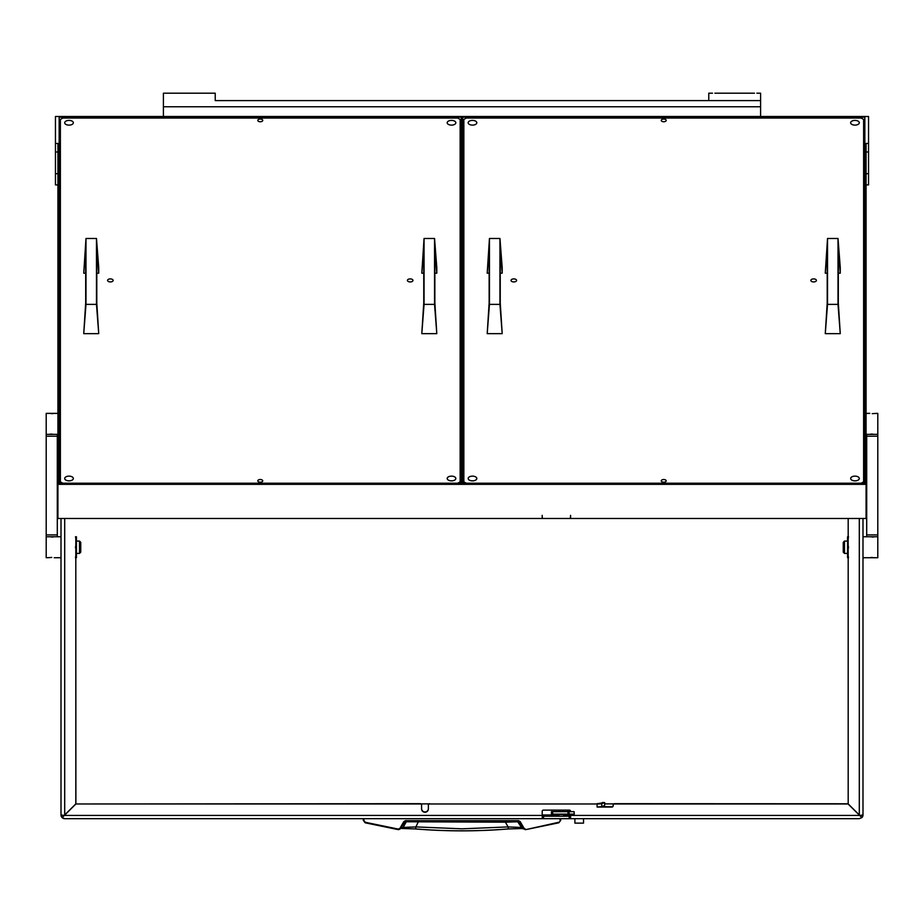 <?xml version="1.0" encoding="UTF-8"?>
<svg xmlns="http://www.w3.org/2000/svg" width="924" height="924" viewBox="0 0 924 924"><rect width="100%" height="100%" fill="white"/><g stroke="black" fill="none" stroke-linecap="round" stroke-linejoin="round"><path stroke-width="1.39" d="M604.608 802.633L597.1 803.684L597.1 806.929A4.932 0.601 180 0 0 601.743 806.536L604.608 805.578L604.677 802.621L601.743 803.591A4.932 0.601 180 0 1 597.1 803.984L429.614 803.984A1.236 1.224 180 0 0 428.378 805.22L428.378 804.908A1.236 1.224 0 0 1 429.614 803.684M421.587 805.22A1.236 1.224 180 0 0 420.362 803.984L420.362 803.684A1.236 1.224 0 0 1 421.587 804.908L421.587 808.893A3.396 3.373 180 0 0 424.982 812.254A3.396 3.373 180 0 0 428.378 808.893L428.378 805.22M421.587 808.592A3.396 3.373 180 0 0 424.982 811.953A3.396 3.373 180 0 0 428.378 808.592M420.362 803.984L75.895 803.984L420.362 803.684M848.186 518.468L848.186 803.903L859.297 814.922L859.297 518.468M64.703 518.468L64.703 814.922L75.814 803.903L75.814 536.752M570.582 814.125L570.582 815.43L859.632 815.43L848.105 803.984L614.379 803.984A1.236 1.224 180 0 0 613.143 805.22L613.143 805.832A1.236 1.224 0 0 1 611.907 807.056L597.1 807.056L597.1 803.984L429.614 803.984M600.612 806.756L611.907 806.756A1.236 1.224 180 0 0 613.143 805.52M613.143 805.22L613.143 804.908A1.236 1.224 0 0 1 614.379 803.684L614.379 803.984M848.186 803.776L614.379 803.684M75.814 557.726L75.895 803.684M543.555 818.687L569.219 818.687L569.219 816.215L543.555 816.215L543.555 818.687L542.319 818.687L542.319 816.215L543.555 816.215M542.203 818.687L64.703 818.687L62.093 817.601L64.368 815.43L542.203 815.43L542.319 818.687M859.632 815.43L861.907 817.601L859.297 818.687L570.582 818.687L570.582 815.43M569.219 816.215L570.454 816.215L570.582 818.687M570.454 818.687L569.219 818.687M75.895 803.984L64.368 815.43M570.454 810.81L570.582 811.341A1.236 1.224 0 0 0 569.346 810.117L543.428 810.117A1.236 1.224 0 0 0 542.203 811.341L542.203 815.43M613.721 803.88L605.116 803.88M428.955 803.88L421.021 803.88M64.703 814.922L61.85 817.336A3.696 3.696 0 0 1 61.007 814.98A3.696 3.696 0 0 0 61.769 817.232L61.85 817.336A3.696 3.696 0 0 1 61.007 814.98L61.007 518.468M862.993 518.468L862.993 814.98A3.696 3.696 0 0 1 862.15 817.336L862.231 817.232A3.696 3.696 0 0 0 862.993 814.98A3.696 3.696 0 0 1 862.15 817.336L859.297 814.922M61.85 817.336L62.093 817.601A3.696 3.696 0 0 0 64.703 818.687A3.696 3.696 0 0 1 62.093 817.601M363.305 818.687L363.305 820.408L365.211 822.81L398.013 829.579L400.566 828.378L405.451 821.147L518.549 821.147L523.434 828.378L520.87 827.419L508.119 826.922L505.428 822.175L406.317 821.771L403.13 827.419L398.117 829.059L365.35 822.291L363.917 820.489L363.917 818.687L363.305 820.408L365.35 822.291M505.382 821.147L505.428 822.175L517.683 821.771L522.245 828.539L508.408 828.955L508.119 826.922L462 828.816L415.881 826.922L415.581 828.932C446.523 831.427 477.477 831.427 508.419 828.932L521.991 828.447M560.695 818.687L560.083 818.687L560.083 820.489L560.695 820.408L558.789 822.81L560.695 820.408L560.695 818.687L560.695 820.408L558.789 822.81L525.987 829.579L523.966 828.158L520.154 821.551L518.549 820.628L405.451 820.628L403.846 821.551L400.034 828.158M419.311 821.147L415.049 821.147M482.975 821.147L485.481 821.147M460.083 821.147L462.589 821.147M365.211 822.81L398.764 829.59L403.13 827.419L415.881 826.922L418.618 821.147M405.451 820.628L407.38 821.147L406.317 821.771L403.846 821.551M518.549 820.628L516.62 821.147L517.683 821.771L520.154 821.551M522.048 828.47L525.987 829.579L523.966 828.158M402.009 828.447L415.581 828.932L401.952 828.47M574.116 814.125L574.116 811.653L574.278 814.125L551.455 814.125L551.455 811.653L552.691 811.653L552.691 814.125M574.116 811.653L569.08 811.653L569.08 814.125M568.006 814.125L568.006 811.653L552.691 811.653M568.006 811.653L569.08 811.653M583.529 823.122L574.89 823.122L583.529 823.122L583.529 818.814M570.385 810.694L569.461 810.417A2.472 2.472 0 0 0 567.324 811.653M567.324 814.125A2.472 2.472 0 0 0 569.461 815.349L570.143 814.864L569.461 815.349M570.154 810.417L569.461 810.914A1.975 1.975 0 0 0 567.925 811.653M567.925 814.125A1.975 1.975 0 0 0 569.461 814.864M564.841 814.448L557.807 814.448L559.505 816.158L563.132 816.158L564.841 814.125M844.49 553.407L843.254 552.182L843.254 542.307L844.49 541.071L844.49 553.407L847.574 553.407M844.49 541.071L847.574 541.071M877.8 534.904L877.8 436.197L866.7 436.197L866.7 534.904L877.8 534.904L877.8 557.726L862.993 557.726M877.8 536.752L862.993 536.752M872.268 557.438L871.297 557.484M870.5 557.588L874.716 557.726M872.233 537.052L873.192 537.006M873.989 536.902L869.784 536.752M873.989 413.513L877.8 413.374L877.8 434.349L866.077 434.349M869.784 413.374L866.077 413.374M872.268 434.049L871.297 434.095M870.5 434.199L874.716 434.349M872.233 413.663L873.192 413.629M847.574 541.995L847.574 536.752L848.509 536.752L847.574 541.995L848.509 547.239L847.574 552.483L847.574 541.995M847.574 557.726L847.574 552.483L848.509 557.726L847.574 557.726M46.2 436.197L46.2 534.904L57.3 534.904L57.3 436.197L46.2 436.197L46.2 413.374L57.923 413.374M46.2 434.349L57.923 434.349M51.732 413.663L52.703 413.629M53.5 413.513L49.284 413.374M51.767 434.049L50.808 434.095M50.011 434.199L54.216 434.349M79.51 541.071L80.746 542.307L80.746 552.182L79.51 553.407L79.51 541.071L76.426 541.071M79.51 553.407L76.426 553.407M50.011 557.588L46.2 557.726L46.2 536.752L61.007 536.752M54.216 557.726L61.007 557.726M51.732 537.052L52.703 537.006M53.5 536.902L49.284 536.752M51.767 557.438L50.808 557.484M76.426 552.483L76.426 557.726L75.491 557.726L76.426 552.483L75.491 547.239L76.426 541.995L76.426 552.483M76.426 536.752L76.426 541.995L75.491 536.752L76.426 536.752M565.638 818.687L592.781 818.687M461.388 151.27A1.548 0.843 0 0 0 460.452 152.033A1.548 0.843 0 0 0 461.388 152.807M461.388 141.638A2.472 1.351 0 0 0 460.152 142.053M460.152 143.832A2.472 1.351 0 0 0 461.388 144.248M463.848 140.587L462.612 140.587M461.388 140.587L460.152 140.587M461.388 154.516A2.472 1.351 0 0 0 460.764 155.405L460.764 483.679M463.848 154.054L463.236 154.054A2.472 1.351 0 0 0 462.612 154.1M462.612 152.807A1.548 0.843 0 0 0 463.548 152.033A1.548 0.843 0 0 0 462.612 151.27M462.612 144.248A2.472 1.351 0 0 0 463.848 143.832M463.848 142.053A2.472 1.351 0 0 0 462.612 141.638M463.848 157.161L463.236 157.161A2.472 1.351 0 0 0 462.612 157.207M461.388 157.611A2.472 1.351 0 0 0 460.764 158.512M854.977 476.137A4.32 2.356 180 0 1 859.297 478.493A4.32 2.356 180 0 1 854.977 480.85A4.32 2.356 180 0 1 850.658 478.493A4.32 2.356 180 0 1 854.977 476.137M472.487 120.409A4.32 2.356 180 0 1 476.807 122.765A4.32 2.356 180 0 1 472.487 125.121A4.32 2.356 180 0 1 468.168 122.765A4.32 2.356 180 0 1 472.487 120.409M472.487 476.137A4.32 2.356 180 0 1 476.807 478.493A4.32 2.356 180 0 1 472.487 480.85A4.32 2.356 180 0 1 468.168 478.493A4.32 2.356 180 0 1 472.487 476.137M854.977 120.409A4.32 2.356 180 0 1 859.297 122.765A4.32 2.356 180 0 1 854.977 125.121A4.32 2.356 180 0 1 850.658 122.765A4.32 2.356 180 0 1 854.977 120.409M663.732 482.201A2.472 1.351 0 0 0 666.204 480.85A2.472 1.351 0 0 0 663.732 479.51A2.472 1.351 0 0 0 661.261 480.85A2.472 1.351 0 0 0 663.732 482.201M663.732 121.76A2.472 1.351 0 0 0 666.204 120.409A2.472 1.351 0 0 0 663.732 119.057A2.472 1.351 0 0 0 661.261 120.409A2.472 1.351 0 0 0 663.732 121.76M513.825 278.898A2.772 1.513 180 0 1 516.597 280.422A2.772 1.513 180 0 1 513.825 281.935A2.772 1.513 180 0 1 511.041 280.422A2.772 1.513 180 0 1 513.825 278.898M813.64 278.898A2.772 1.513 180 0 1 816.412 280.422A2.772 1.513 180 0 1 813.64 281.935A2.772 1.513 180 0 1 810.868 280.422A2.772 1.513 180 0 1 813.64 278.898M463.848 119.392L463.848 481.866L466.32 483.206L861.145 483.206L863.617 481.866L863.617 119.392L861.145 118.053L466.32 118.053L463.848 119.392M463.848 483.679L463.848 481.866M863.617 481.866L863.617 483.679M451.513 476.137A4.32 2.356 180 0 1 455.832 478.493A4.32 2.356 180 0 1 451.513 480.85A4.32 2.356 180 0 1 447.193 478.493A4.32 2.356 180 0 1 451.513 476.137M69.023 120.409A4.32 2.356 180 0 1 73.343 122.765A4.32 2.356 180 0 1 69.023 125.121A4.32 2.356 180 0 1 64.703 122.765A4.32 2.356 180 0 1 69.023 120.409M69.023 476.137A4.32 2.356 180 0 1 73.343 478.493A4.32 2.356 180 0 1 69.023 480.85A4.32 2.356 180 0 1 64.703 478.493A4.32 2.356 180 0 1 69.023 476.137M451.513 120.409A4.32 2.356 180 0 1 455.832 122.765A4.32 2.356 180 0 1 451.513 125.121A4.32 2.356 180 0 1 447.193 122.765A4.32 2.356 180 0 1 451.513 120.409M260.268 482.201A2.472 1.351 0 0 0 262.739 480.85A2.472 1.351 0 0 0 260.268 479.51A2.472 1.351 0 0 0 257.796 480.85A2.472 1.351 0 0 0 260.268 482.201M260.268 121.76A2.472 1.351 0 0 0 262.739 120.409A2.472 1.351 0 0 0 260.268 119.057A2.472 1.351 0 0 0 257.796 120.409A2.472 1.351 0 0 0 260.268 121.76M110.36 278.898A2.772 1.513 180 0 1 113.132 280.422A2.772 1.513 180 0 1 110.36 281.935A2.772 1.513 180 0 1 107.588 280.422A2.772 1.513 180 0 1 110.36 278.898M410.175 278.898A2.772 1.513 180 0 1 412.959 280.422A2.772 1.513 180 0 1 410.175 281.935A2.772 1.513 180 0 1 407.403 280.422A2.772 1.513 180 0 1 410.175 278.898M60.383 119.392L60.383 481.866L62.855 483.206L457.68 483.206L460.152 481.866L460.152 119.392L457.68 118.053L62.855 118.053L60.383 119.392M60.383 483.679L60.383 481.866M460.152 481.866L460.152 483.679M57.923 184.892L55.452 184.892L55.452 143.451L57.923 143.451L57.923 484.349L866.077 484.349L866.077 143.451L868.548 143.451L868.548 184.892L866.077 184.892M866.077 484.349L866.077 518.468L570.582 518.468L570.582 515.361L570.327 518.468L542.446 518.468L542.203 516.759M57.923 484.349L57.923 518.468L542.203 518.468L542.203 515.361M570.582 516.759L570.582 515.361M60.383 150.242L59.159 150.242L59.159 483.679L864.841 483.679L864.841 150.242L863.617 150.242M868.548 143.451L868.548 116.493L55.452 116.493L55.452 143.451M864.841 483.679L864.841 117.175L59.159 117.175L59.159 483.679M461.388 483.679L461.388 482.663L462.612 482.663L462.612 483.679M462.612 482.663L462.612 118.18L461.388 118.18L461.388 482.663M463.848 159.159A1.236 1.028 -0 0 1 462.612 158.12M825.271 273.181L827.523 238.484L827.523 304.377L825.271 333.645L827.211 302.864L827.211 247.955L825.271 273.181L827.211 273.181M838.311 273.181L840.263 273.181L840.263 267.613L838.01 238.484L838.01 304.377L840.263 333.645L838.311 302.864L838.311 247.955L840.263 273.181M827.523 238.484L838.01 238.484M827.523 304.377L838.01 304.377M840.263 333.645L825.271 333.645M487.202 273.181L489.454 238.484L489.454 304.377L487.202 333.645L489.142 302.864L489.142 247.955L487.202 273.181L489.142 273.181M500.242 273.181L502.194 273.181L502.194 267.613L499.942 238.484L499.942 304.377L502.194 333.645L500.242 302.864L500.242 247.955L502.194 273.181M489.454 238.484L499.942 238.484M489.454 304.377L499.942 304.377M502.194 333.645L487.202 333.645M421.806 273.181L424.058 238.484L424.058 304.377L421.806 333.645L423.758 302.864L423.758 247.955L421.806 273.181L423.758 273.181M434.858 273.181L436.798 273.181L436.798 267.613L434.546 238.484L434.546 304.377L436.798 333.645L434.858 302.864L434.858 247.955L436.798 273.181M424.058 238.484L434.546 238.484M424.058 304.377L434.546 304.377M436.798 333.645L421.806 333.645M83.737 273.181L85.99 238.484L85.99 304.377L83.737 333.645L85.689 302.864L85.689 247.955L83.737 273.181L85.689 273.181M96.789 273.181L98.729 273.181L98.729 267.613L96.477 238.484L96.477 304.377L98.729 333.645L96.789 302.864L96.789 247.955L98.729 273.181M85.99 238.484L96.477 238.484M85.99 304.377L96.477 304.377M98.729 333.645L83.737 333.645M712.519 93.197L708.766 93.197L708.766 100.6L760.591 100.6L760.591 116.493M163.409 116.493L163.409 93.197L215.234 93.197L215.234 100.6L760.591 100.6L760.591 93.197L756.837 93.197M760.591 106.768L163.409 106.768M714.887 93.197L754.469 93.197M209.113 93.197L211.481 93.197M167.163 93.197L169.531 93.197M601.743 806.536L601.743 803.591M542.203 814.98L558.119 814.98M564.518 814.98L568.168 814.98M64.195 815.43L61.007 814.98A3.696 3.696 0 0 0 61.769 817.232M862.231 817.232A3.696 3.696 0 0 0 862.993 814.98L859.805 815.43M558.65 822.291L525.987 829.579L558.789 822.81M398.013 829.579L398.96 829.556M463.236 157.161L463.236 154.054M55.452 173.689L57.923 173.689M57.923 151.986L55.452 151.986M868.548 151.986L866.077 151.986M868.548 173.689L866.077 173.689M602.356 802.517L604.677 802.621M525.028 829.556L525.987 829.579M508.408 828.955C477.465 831.485 446.535 831.485 415.592 828.955M574.89 823.122L574.89 818.814M569.981 810.914L570.062 811.653M570.258 814.125L570.582 815.338M563.178 810.117L563.178 811.653M559.47 810.117L559.47 811.653M877.8 436.197L877.8 434.349M866.7 436.197L866.7 434.349M866.7 534.904L866.7 536.752M46.2 534.904L46.2 536.752M57.3 534.904L57.3 536.752M57.3 436.197L57.3 434.349"/></g></svg>
